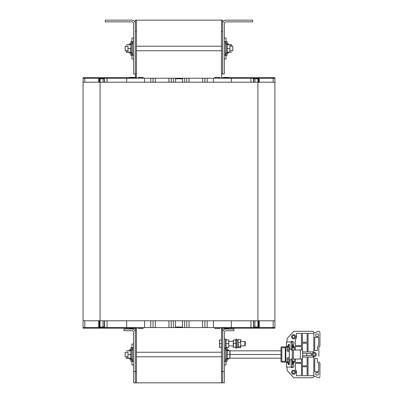 <?xml version="1.0" encoding="UTF-8"?>
<svg xmlns="http://www.w3.org/2000/svg" width="403" height="403" viewBox="0 0 403 403"><rect width="100%" height="100%" fill="white"/><g stroke="black" fill="none" stroke-linecap="round" stroke-linejoin="round"><path stroke-width="0.6" d="M221.489 382.85L222.622 382.85L222.622 371.516L221.489 371.516L221.489 382.85L136.481 382.85L136.481 327.594L136.481 329.009L135.348 329.009L135.348 382.85L136.481 382.85L135.348 382.85L135.348 332.41A3.4 3.4 0 0 0 131.947 329.009L124.013 329.009L124.013 330.712L131.947 330.712A1.703 1.703 0 0 1 133.65 332.41L133.65 382.85L135.348 382.85M136.481 78.237L136.34 73.991M221.635 73.991L221.489 78.237M221.489 327.594L221.489 329.009L221.489 327.594M135.348 77.673L135.348 31.484L136.481 31.484L136.481 20.15L221.489 20.15L221.489 73.991L222.622 73.991L222.622 31.484L221.489 31.484M219.932 78.237L219.932 77.391L214.834 77.391L214.834 78.237M228.718 77.673L228.718 77.391L223.615 77.391L223.615 77.673M256.132 77.673L274.906 77.673L274.906 78.237L256.132 78.237L256.132 77.673L255.331 77.673L255.331 78.237L207.182 78.237L207.182 82.207L207.182 78.237L204.915 78.237L204.915 82.207M255.331 77.673L221.796 77.673L221.796 78.237M274.906 82.207L274.906 320.793L83.068 320.793L83.068 82.207L274.906 82.207L274.906 78.237M253.432 82.207L253.432 78.807L258.449 78.807L258.449 82.207M213.414 78.237L213.414 82.207M231.307 82.207L231.307 78.237M204.915 78.237L173.32 78.237L173.32 82.207M175.446 82.207L175.446 78.807L182.529 78.807L182.529 82.207M101.843 77.673L83.068 77.673L83.068 78.237L101.843 78.237L101.843 77.673L102.644 77.673L102.644 78.237L171.194 78.237L171.194 82.207M173.32 78.237L171.194 78.237M184.655 82.207L184.655 78.237M189.047 78.237L189.047 82.207M202.649 78.237L202.649 82.207M150.793 78.237L150.793 82.207L150.793 78.237M153.059 78.237L153.059 82.207M155.326 78.237L155.326 82.207M168.928 78.237L168.928 82.207M186.78 78.237L186.78 82.207M143.141 78.237L143.141 77.391L138.043 77.391L138.043 78.237M129.257 77.673L129.257 77.391L134.36 77.391L134.36 77.673M102.644 77.673L136.179 77.673L136.179 78.237M83.068 82.207L83.068 78.237M99.526 82.207L99.526 78.807L104.377 78.807L104.377 78.237M104.543 82.207L104.377 78.807M144.561 78.237L144.561 82.207M126.668 82.207L126.668 78.237M223.615 328.163L223.615 328.445L223.615 328.163L223.615 328.445L228.718 328.445L228.718 328.163M138.043 327.594L138.043 328.445L143.141 328.445L143.141 327.594M129.257 328.163L129.257 328.445L134.36 328.445L134.36 328.163M101.843 328.163L83.068 328.163L83.068 327.594L101.843 327.594L101.843 328.163L102.644 328.163L102.644 327.594L150.793 327.594L150.793 320.793L150.793 327.594L153.059 327.594L153.059 320.793M102.644 328.163L136.179 328.163L136.179 327.594M83.068 320.793L83.068 327.594M104.543 320.793L104.543 327.029L99.526 327.029L99.526 320.793M144.561 327.594L144.561 320.793M126.668 320.793L126.668 327.594M153.059 327.594L184.655 327.594L184.655 320.793M182.529 320.793L182.529 327.029L175.446 327.029L175.446 320.793M256.132 328.163L274.906 328.163L274.906 327.594L256.132 327.594L256.132 328.163L255.331 328.163L255.331 327.594L186.78 327.594L186.78 320.793M184.655 327.594L186.78 327.594M173.32 320.793L173.32 327.594M168.928 327.594L168.928 320.793M155.326 327.594L155.326 320.793M207.182 327.594L207.182 320.793L207.182 327.594M204.915 327.594L204.915 320.793M202.649 327.594L202.649 320.793M189.047 327.594L189.047 320.793M171.194 327.594L171.194 320.793M214.834 327.594L214.834 328.445L219.932 328.445L219.932 327.594M255.331 328.163L221.796 328.163L221.796 327.594M274.906 320.793L274.906 327.594M258.449 320.793L258.449 327.029L253.598 327.029L253.598 327.594M253.432 320.793L253.598 327.029M213.414 327.594L213.414 320.793M231.307 320.793L231.307 327.594M254.943 78.807L254.943 82.207M254.943 320.793L254.943 327.029M103.032 78.807L103.032 82.207M103.032 320.793L103.032 327.029M136.34 329.009L136.34 327.594M135.348 328.163L135.348 329.009M136.481 31.484L136.481 73.991L135.348 73.991L135.348 23.55A3.4 3.4 0 0 0 131.947 20.15L105.314 20.15L105.314 21.853L131.947 21.853A1.698 1.698 0 0 1 133.65 23.55L133.65 73.991L135.348 73.991M136.481 20.15L135.348 20.15L135.348 23.55M127.983 356.781L125.147 356.781L125.147 352.247L127.983 352.247M221.635 327.594L221.635 329.009M221.489 371.516L221.489 329.009L222.622 329.009L222.622 382.85L224.325 382.85L224.325 332.415A1.703 1.703 0 0 1 226.023 330.712L233.957 330.712L233.957 329.014L226.023 329.014A3.4 3.4 0 0 0 222.622 332.415L222.622 371.516L224.325 371.516M222.622 23.55A3.4 3.4 0 0 1 226.023 20.15L252.661 20.15L252.661 21.853L226.023 21.853A1.698 1.698 0 0 0 224.325 23.55L224.325 73.991L222.622 73.991L222.622 20.15L221.489 20.15M229.992 46.219L232.823 46.219L232.823 50.753L229.992 50.753M127.983 50.753L125.147 50.753L125.147 46.219L127.983 46.219M126.28 352.247L126.28 352.565M127.983 352.67L127.983 356.358L127.983 352.67M127.983 358.196L127.983 356.358L127.983 358.196M128.134 358.196L131.02 358.196L130.753 356.358L131.02 350.832L128.134 350.832M131.02 354.514L128.134 354.514M133.65 347.713L132.516 347.713L132.516 361.315L133.65 361.315M126.28 358.196L126.28 356.781L126.285 358.202M129.086 358.267L126.436 358.267M129.303 350.832L126.436 350.761M129.519 358.196L129.519 359.194L129.323 358.267M127.983 358.126L126.436 358.126M131.947 347.713L130.814 347.713L130.814 350.701M130.814 358.327L130.814 361.315L131.947 361.315M131.947 364.997L133.65 364.997L131.947 364.997L131.947 359.577M131.947 349.451L131.947 344.031L133.65 344.031M126.28 46.219L126.28 46.536M126.28 52.168L126.28 50.753L126.285 52.173M129.086 52.239L126.436 52.239M129.303 44.804L126.436 44.733M129.519 52.168L129.519 53.166L129.323 52.239M127.983 52.098L126.436 52.098M131.947 41.685L130.814 41.685L130.814 44.673M130.814 52.299L130.814 55.287L131.947 55.287L130.814 55.287M131.947 58.969L133.65 58.969L131.947 58.969L131.947 53.549M131.947 43.423L131.947 38.003L133.65 38.003M127.983 46.642L127.983 50.33L127.983 46.642M127.983 52.168L127.983 50.33L127.983 52.168M128.134 52.168L131.02 52.168L130.753 50.33L131.02 44.804L128.134 44.804M131.02 48.486L128.134 48.486M133.65 41.685L132.516 41.685L132.516 55.287L133.65 55.287M228.672 358.196L231.549 358.196M228.889 350.761L231.539 350.761M228.919 350.832L228.456 349.834L228.456 350.832M227.156 350.701L227.156 347.713L226.023 347.713M226.023 361.315L227.156 361.315L227.156 358.327M226.023 359.577L226.023 364.997L224.325 364.997M226.023 347.446L226.023 349.451M280.997 358.196L229.841 358.196L229.841 350.832L280.997 350.832M229.841 358.196L226.954 358.196L227.216 356.358L226.954 354.514L229.841 354.514M226.954 354.514L227.216 352.67L226.954 350.832L229.841 350.832M224.325 361.315L225.458 361.315L225.458 348.53M231.69 50.753L231.69 50.435M231.68 46.219L231.69 44.804L231.69 46.219M231.539 52.239L228.672 52.168M229.992 44.874L231.539 44.874M228.889 44.733L231.539 44.733M228.456 44.804L228.456 43.806L228.652 44.733M227.156 44.673L227.156 41.685L226.023 41.685L227.156 41.685M227.156 55.287L226.023 55.287L227.156 55.287L227.156 52.299M226.023 53.549L226.023 58.969L224.325 58.969M226.023 38.003L224.325 38.003L226.023 38.003L226.023 43.423M229.992 44.804L229.841 52.168L229.992 44.804M229.841 52.168L226.954 52.168L227.216 50.33L226.954 48.486L229.841 48.486M226.954 48.486L227.216 46.642L226.954 44.804L229.841 44.804M224.325 55.287L225.458 55.287L225.458 41.685L224.325 41.685M280.997 354.514L229.992 354.514L229.992 350.832M229.992 358.196L229.992 354.514M288.649 362.448A0.282 0.282 0 0 0 288.362 362.166L281.561 362.166A0.564 0.564 0 0 1 280.997 361.597L280.997 347.431A0.564 0.564 0 0 1 281.561 346.862L288.362 346.862A0.282 0.282 0 0 0 288.649 346.58L288.649 344.595L289.495 344.595L289.495 346.862A0.851 0.851 0 0 1 288.649 347.713L282.13 347.713A0.282 0.282 0 0 0 281.848 347.996L281.848 361.033A0.282 0.282 0 0 0 282.13 361.315L288.649 361.315A0.851 0.851 0 0 1 289.495 362.166L289.495 364.433L288.649 364.433L288.649 362.448M319.932 375.334L319.932 362.846L318.854 361.884M293.767 331.276L312.753 331.276L314.652 332.979L317.806 331.427A1.471 1.471 0 0 1 319.932 332.752L319.932 333.694M289.329 358.821L288.135 358.821L289.329 358.821L289.329 361.597L289.329 358.821L288.135 358.821L289.329 358.821L289.329 361.597L289.329 358.821L288.135 358.821L289.329 358.821L289.329 361.597L289.329 358.821L288.135 358.821L289.329 358.821L289.329 361.597L289.329 358.821L288.135 358.821L289.329 358.821L289.329 361.597L289.329 358.821L288.135 358.821L289.329 358.821L289.329 361.597L289.329 358.821L288.135 358.821L289.329 358.821L289.329 361.597L289.329 358.821M288.457 364.488L289.178 364.488A0.564 0.564 0 0 0 289.268 364.433A0.564 0.564 0 0 1 289.178 364.488L288.457 364.488A0.564 0.564 0 0 1 288.135 363.98A0.564 0.564 0 0 0 288.457 364.488M288.135 350.207L289.329 350.207L289.329 347.431L289.329 350.207L288.135 350.207L289.329 350.207L289.329 347.431L289.329 350.207L288.135 350.207L289.329 350.207L289.329 347.431L289.329 350.207L288.135 350.207L289.329 350.207L289.329 347.431L289.329 350.207L288.135 350.207L289.329 350.207L289.329 347.431L289.329 350.207L288.135 350.207L289.329 350.207L289.329 347.431L289.329 350.207L288.135 350.207L289.329 350.207L289.329 347.431L289.329 350.207L288.135 350.207L288.135 348.902L287.062 348.902L287.062 351.114L289.329 351.678L289.329 357.345L289.329 351.678L289.329 357.345L289.329 351.678L289.329 357.345L289.329 351.678L289.329 357.345L289.329 351.678L289.329 357.345L289.329 351.678L289.329 357.345L289.329 351.678L289.329 357.345L287.062 357.914L287.062 360.126L288.135 360.126L288.135 358.821M289.178 344.54L288.457 344.54A0.564 0.564 0 0 0 288.135 345.049L288.135 345.759A0.564 0.564 0 0 1 287.571 346.323L287.001 346.323A0.564 0.564 0 0 1 286.437 345.759L286.437 342.555A0.564 0.564 0 0 1 287.001 341.991L292.271 341.991L292.271 349.129L290.064 349.129A0.564 0.564 0 0 1 289.495 348.565L289.495 345.729M314.652 332.979L317.806 331.427M287.062 367.037L287.062 370.382L293.767 377.747L312.753 377.747L314.652 376.049L317.806 377.601A1.471 1.471 0 0 0 319.932 376.276M314.652 376.049L317.806 377.601M287.742 346.862L287.742 346.298L287.737 346.751L286.125 346.751A0.907 0.907 0 0 0 285.687 346.862M288.931 364.544A0.564 0.564 0 0 0 289.268 364.433A0.564 0.564 0 0 1 288.931 364.544L288.704 364.544A0.564 0.564 0 0 1 288.135 363.98L288.135 363.269A0.564 0.564 0 0 0 287.571 362.705L287.001 362.705A0.564 0.564 0 0 0 286.437 363.269L286.437 367.037L292.271 367.037L292.271 359.899L290.064 359.899A0.564 0.564 0 0 0 289.495 360.463L289.495 363.299M293.767 331.281L287.062 338.646L287.062 341.991L286.437 341.991L286.437 345.759L286.437 342.555M287.908 362.816L287.908 362.166M288.649 363.299L288.135 363.299L288.135 364.544L288.704 364.544M287.737 362.166L287.737 362.73M293.616 362.302L293.616 362.191A2.831 2.821 115 0 0 293.505 361.632L293.505 361.617A2.831 2.821 115 0 1 293.616 362.191L293.616 362.705A2.831 2.821 65 0 1 293.505 363.274L293.505 363.259A2.831 2.821 65 0 0 293.616 362.705L293.616 362.594M292.85 364.015L293.339 363.697L293.339 361.199L292.85 360.881L292.85 364.015L292.271 364.035M287.913 346.862L287.913 346.207M289.278 361.597L289.278 347.431M293.621 346.434L293.621 346.323A2.831 2.821 115 0 0 293.51 345.764L293.51 345.749A2.831 2.821 115 0 1 293.621 346.323L293.621 346.837A2.831 2.821 65 0 1 293.51 347.406L293.51 347.391A2.831 2.821 65 0 0 293.621 346.837L293.621 346.726M292.855 348.147L293.344 347.829L293.344 345.331L292.855 345.013L292.855 348.147L292.276 348.167L292.276 344.993L292.855 345.013M288.704 344.484A0.564 0.564 0 0 0 288.135 345.049A0.564 0.564 0 0 1 288.704 344.484L288.931 344.484A0.564 0.564 0 0 1 289.268 344.595A0.564 0.564 0 0 0 288.931 344.484M300.371 349.98L302.099 349.98A0.564 0.524 -90 0 1 302.623 350.545L302.623 358.479A0.564 0.524 -90 0 1 302.099 359.048L300.371 359.048L300.371 349.98L291.082 349.98L291.082 349.129M286.437 367.037L286.437 363.269M291.082 359.899L291.082 359.048L292.271 359.048L292.271 349.98M287.001 346.323L287.571 346.323M287.571 362.705L287.001 362.705M292.271 359.048L300.371 359.048M293.404 359.048L293.404 349.98M285.813 347.713A0.564 0.564 0 0 0 285.787 347.885L285.787 360.917A0.564 0.564 0 0 0 285.949 361.315M285.243 361.315L285.243 347.87A0.907 0.907 0 0 1 285.218 347.713M288.76 344.595L288.457 344.54M319.932 332.752L319.932 346.182L318.854 347.144L318.854 352.585M318.854 356.438L318.854 347.144M317.116 375.158A1.405 1.405 0 0 0 318.33 373.052A1.405 1.405 0 0 0 315.897 373.052A1.405 1.405 0 0 0 317.116 375.158M317.116 336.717A1.446 1.446 0 0 1 315.861 334.55A1.446 1.446 0 0 1 318.365 334.55A1.446 1.446 0 0 1 317.116 336.717M301.469 349.98L301.469 346.58L295.334 346.58L295.334 349.98M294.427 349.98L294.427 346.58L293.51 346.58M302.376 342.273L307.136 342.273L307.136 333.316L302.376 333.316L302.376 342.273M302.623 351.905L307.136 351.905L307.136 343.18L302.376 343.18L302.376 350.066M314.733 337.286L314.733 350.489L317.398 350.489L317.398 346.776L318.682 345.628L318.682 337.286L314.733 337.286M295.334 345.673L301.469 345.673L301.469 333.316L296.467 333.316L296.467 336.49A5.501 5.501 0 0 1 295.334 339.835L295.334 345.673M308.043 351.905L313.826 351.905L313.826 333.316L308.043 333.316L308.043 351.905M292.437 344.998A1.819 1.819 0 0 0 293.978 343.064A1.819 1.819 0 0 0 290.81 341.991M294.789 338.772L295.933 336.792L294.789 334.807L292.497 334.807L291.354 336.792L292.497 338.772L294.789 338.772M293.646 337.981A1.189 1.189 0 0 1 292.452 336.792A1.189 1.189 0 0 1 293.646 335.598A1.189 1.189 0 0 1 294.835 336.792A1.189 1.189 0 0 1 293.646 337.981M302.623 355.648L311.378 355.648L311.378 353.381L302.623 353.381M315.378 352.529L313.091 352.529L311.942 354.514L313.091 356.499L315.378 356.499L316.526 354.514L315.378 352.529M295.334 359.048L295.334 362.448L301.469 362.448L301.469 359.048M294.427 359.048L294.427 362.448L293.505 362.448M302.376 366.755L307.136 366.755L307.136 375.707L302.376 375.707L302.376 366.755M302.623 357.118L307.136 357.118L307.136 365.848L302.376 365.848L302.376 358.962M314.733 371.742L314.733 358.539L317.398 358.539L317.398 362.252L318.682 363.4L318.682 371.742L314.733 371.742M295.334 363.355L301.469 363.355L301.469 375.707L296.467 375.707L296.467 372.533A5.501 5.501 0 0 0 295.334 369.193L295.334 363.355M308.043 357.118L313.826 357.118L313.826 375.707L308.043 375.707L308.043 357.118M306.844 353.381L306.844 355.648M292.432 364.03A1.819 1.819 0 0 1 293.978 365.964A1.819 1.819 0 0 1 290.81 367.037M294.789 370.256L295.933 372.236L294.789 374.221L292.497 374.221L291.354 372.236L292.497 370.256L294.789 370.256M293.646 371.047A1.189 1.189 0 0 0 292.613 372.835A1.189 1.189 0 0 0 294.674 372.835A1.189 1.189 0 0 0 293.646 371.047M313.071 354.514A1.164 1.164 0 0 0 314.814 355.522A1.164 1.164 0 0 0 314.814 353.507A1.164 1.164 0 0 0 313.071 354.514M289.329 351.678L289.329 357.345M244.858 345.598L244.858 345.9L245.291 345.467L245.291 341.799L244.858 341.366L244.858 345.598M219.423 347.315L219.751 347.321L219.423 347.315L219.751 347.321L219.423 341.789L219.751 343.628L219.423 347.315M221.489 339.946L219.751 339.946L219.423 341.789L219.423 339.951L219.751 339.946L219.423 339.951M221.489 343.628L219.751 343.628M221.489 347.315L219.751 347.315L221.489 347.321M233.609 347.336L233.277 347.315L233.277 339.951L233.609 339.93L233.277 341.759L233.609 343.593L233.277 345.447L233.609 347.295L233.277 347.315L233.609 347.336L235.997 347.315L235.669 347.295L235.997 345.447L235.669 339.93L235.997 339.951L233.277 339.951M235.669 347.336L235.997 347.315M233.609 347.295L235.669 347.295M233.609 343.593L235.669 343.593M240.687 339.825L240.757 347.315L240.43 346.661L240.757 344.61L240.43 339.533L240.757 340.067M238.113 347.441L238.113 339.825M240.43 347.734L240.757 347.2L240.43 347.734L238.369 347.734L238.037 347.2L238.369 347.734M238.037 340.067L238.369 339.533L238.037 341.044L238.369 346.661L238.037 347.2M240.43 342.56L238.369 342.56M240.43 346.661L238.369 346.661M240.43 339.533L238.369 339.533M235.997 339.099L235.997 348.167L236.904 348.167L236.904 339.099L235.997 339.099M238.037 344.61L238.037 341.044M228.859 339.951L228.708 347.331L228.859 339.951M228.859 347.315L225.821 347.331L226.083 345.497L225.821 343.663L228.708 343.663M225.821 343.663L226.083 341.815L225.821 339.966L228.708 339.966M226.078 339.936L228.708 339.936M225.821 339.966L226.083 339.951L225.821 339.936M218.799 78.237L218.799 77.391M215.968 78.237L215.968 77.391M227.584 77.673L227.584 77.391M224.748 77.673L224.748 77.391M253.598 78.807L253.598 78.237M258.661 78.237L258.661 82.207M250.928 78.237L250.928 82.207M273.169 78.237L273.169 82.207M175.446 78.807L175.446 78.237M182.529 78.237L182.529 78.807M139.176 78.237L139.176 77.391M142.007 78.237L142.007 77.391M130.391 77.673L130.391 77.391M133.227 77.673L133.227 77.391M99.309 78.237L99.309 82.207M107.047 78.237L107.047 82.207M84.806 78.237L84.806 82.207M139.176 327.594L139.176 328.445M142.007 327.594L142.007 328.445M130.391 328.163L130.391 328.445M133.227 328.163L133.227 328.445M104.377 327.029L104.377 327.594M99.309 327.594L99.309 320.793M107.047 327.594L107.047 320.793M84.806 327.594L84.806 320.793M182.529 327.029L182.529 327.594M175.446 327.594L175.446 327.029M218.799 327.594L218.799 328.445M215.968 327.594L215.968 328.445M227.584 328.163L227.584 328.445M224.748 328.163L224.748 328.445M258.661 327.594L258.661 320.793M250.928 327.594L250.928 320.793M273.169 327.594L273.169 320.793M253.699 327.029L253.699 320.793M253.699 82.207L253.699 78.807M257.955 78.807L257.955 82.207M257.955 320.793L257.955 327.029M258.046 327.029L258.046 320.793M258.046 82.207L258.046 78.807M104.271 78.807L104.271 82.207M104.271 320.793L104.271 327.029M99.929 78.807L99.929 82.207M99.929 320.793L99.929 327.029M100.02 327.029L100.02 320.793M100.02 82.207L100.02 78.807M257.905 82.207L257.905 320.793M100.07 82.207L100.07 320.793M136.34 76.822L135.348 76.822M136.481 371.516L133.65 371.516M130.753 358.196L131.222 359.194L131.222 349.834L132.516 350.121M129.519 350.832L129.519 349.834L130.814 350.121L129.519 349.834L129.086 350.761M129.519 44.804L129.519 43.806L130.814 44.093L129.519 43.806L129.086 44.733M130.753 52.168L131.222 53.166L131.222 43.806L132.516 44.093M228.456 358.196L228.456 359.194L227.156 358.907L228.456 359.194L228.889 358.267M227.216 350.832L226.753 349.834L226.753 359.194L225.458 358.907M228.456 52.168L228.456 53.166L227.156 52.879L228.456 53.166L228.889 52.239M227.216 44.804L226.753 43.806L226.753 53.166L225.458 52.879M291.137 359.899L291.137 367.037M291.137 349.129L291.137 341.991M226.083 339.951L225.62 338.953L225.62 348.313L224.325 348.026M259.245 78.237L259.245 82.207M98.73 82.207L98.73 78.237M98.73 327.594L98.73 320.793M259.245 320.793L259.245 327.594M258.132 327.029L258.132 320.793M258.132 82.207L258.132 78.807M99.843 327.029L99.843 320.793M99.843 82.207L99.843 78.807M221.489 352.247L136.481 352.247M221.489 356.781L136.481 356.781M221.489 46.219L136.481 46.219M221.489 50.753L136.481 50.753M129.519 359.194L130.814 358.907L129.519 359.194M131.222 359.194L132.516 358.907M130.753 350.832L131.222 349.834M129.519 53.166L130.814 52.879L129.519 53.166M131.222 53.166L132.516 52.879M130.753 44.804L131.222 43.806M228.456 349.834L227.156 350.121L228.456 349.834M226.753 349.834L225.458 350.121M227.216 358.196L226.753 359.194M228.456 43.806L227.156 44.093L228.456 43.806M226.753 43.806L225.458 44.093M227.216 52.168L226.753 53.166M293.48 361.672L293.505 361.627A2.831 2.831 0 0 0 293.339 361.199M293.339 363.697A2.831 2.831 0 0 0 293.505 363.279M292.85 360.881L292.271 360.861M288.649 345.729L288.135 345.729M293.485 345.804L293.51 345.759A2.831 2.831 0 0 0 293.344 345.331M293.344 347.829A2.831 2.831 0 0 0 293.51 347.411M228.859 345.9L233.277 345.9M240.757 345.9L244.858 345.9M228.859 341.366L233.277 341.366M240.757 341.366L244.858 341.366M236.904 347.23L238.037 347.23M236.904 340.036L238.037 340.036M225.62 338.953L224.325 339.24M226.078 347.331L225.62 348.313"/></g></svg>
